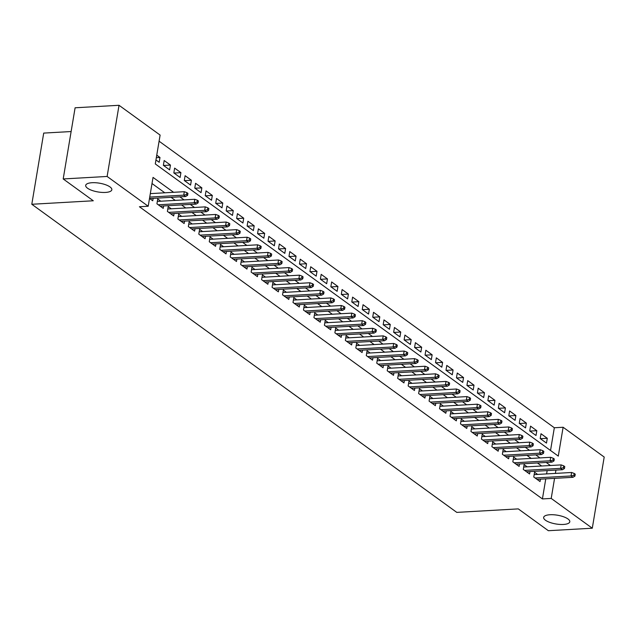 <?xml version="1.0" encoding="UTF-8"?>
<svg xmlns="http://www.w3.org/2000/svg" width="636" height="636" viewBox="0 0 636 636"><rect width="100%" height="100%" fill="white"/><g stroke="black" fill="none" stroke-linecap="round" stroke-linejoin="round"><path stroke-width="0.95" d="M550.021 514.739A13.253 4.444 9.5 0 1 563.504 516.75A13.253 4.444 9.5 0 1 569.792 521.782A13.253 4.444 9.5 0 1 563.424 524.454A13.253 4.444 9.5 0 1 549.941 522.442A13.253 4.444 9.5 0 1 543.653 517.41A13.253 4.444 9.5 0 1 550.021 514.739M92.069 182.715A13.253 4.444 9.5 0 1 105.544 184.726A13.253 4.444 9.5 0 1 111.833 189.759A13.253 4.444 9.5 0 1 105.465 192.43A13.253 4.444 9.5 0 1 91.982 190.418A13.253 4.444 9.5 0 1 85.693 185.386A13.253 4.444 9.5 0 1 92.069 182.715M71.129 131.541L43.709 133.091L31.8 204.267L456.783 512.385L518.276 508.887L548.367 530.71L592.291 528.214L551.205 498.425L554.56 478.359M31.8 204.267L93.293 200.777L63.195 178.954L75.104 107.786L119.027 105.29L160.113 135.078L155.287 163.929L558.289 456.107L563.114 427.257L604.2 457.046L592.291 528.214M550.53 450.487L554.33 427.758L159.087 141.2M554.33 427.758L563.114 427.257M537.619 474.416L534.566 472.206L533.763 477.016L540.043 481.563L540.449 479.154M527.149 466.824L524.104 464.614L523.293 469.424L529.573 473.979L529.979 471.57M516.686 459.24L513.634 457.03L512.831 461.831L519.111 466.387L519.509 463.978M506.216 451.647L503.163 449.437L502.361 454.247L508.641 458.802L509.046 456.394M495.746 444.063L492.701 441.845L491.89 446.655L498.171 451.21L498.576 448.801M485.284 436.471L482.231 434.261L481.428 439.071L487.709 443.618L488.106 441.209M474.814 428.879L471.761 426.669L470.958 431.478L477.238 436.034L477.644 433.625M464.344 421.294L461.299 419.084L460.488 423.886L466.768 428.441L467.174 426.033M453.881 413.702L450.829 411.492L450.026 416.302L456.306 420.857L456.704 418.448M443.411 406.118L440.358 403.9L439.555 408.71L445.836 413.265L446.241 410.856M432.941 398.526L429.888 396.315L429.085 401.125L435.366 405.673L435.771 403.264M422.479 390.933L419.426 388.723L418.623 393.533L424.904 398.088L425.301 395.679M412.009 383.349L408.956 381.139L408.153 385.941L414.433 390.496L414.839 388.087M401.539 375.757L398.486 373.547L397.683 378.356L403.963 382.912L404.369 380.503M391.076 368.172L388.024 365.954L387.221 370.764L393.501 375.32L393.899 372.911M380.606 360.58L377.553 358.37L376.75 363.18L383.031 367.727L383.436 365.318M370.136 352.988L367.083 350.778L366.28 355.588L372.561 360.143L372.966 357.734M359.674 345.404L356.621 343.194L355.81 347.995L362.099 352.551L362.496 350.142M349.204 337.811L346.151 335.601L345.348 340.411L351.629 344.966L352.034 342.558M338.734 330.227L335.681 328.009L334.878 332.819L341.158 337.374L341.564 334.965M328.263 322.635L325.219 320.425L324.408 325.235L330.688 329.782L331.094 327.373M317.801 315.043L314.748 312.833L313.945 317.642L320.226 322.198L320.624 319.789M307.331 307.458L304.278 305.248L303.475 310.05L309.756 314.605L310.161 312.197M296.861 299.866L293.816 297.656L293.005 302.466L299.286 307.021L299.691 304.612M286.399 292.282L283.346 290.064L282.543 294.873L288.824 299.429L289.221 297.02M275.929 284.69L272.876 282.479L272.073 287.289L278.353 291.837L278.759 289.428M265.458 277.097L262.414 274.887L261.603 279.697L267.883 284.252L268.289 281.843M254.996 269.513L251.943 267.295L251.141 272.105L257.421 276.66L257.819 274.251M244.526 261.921L241.473 259.711L240.67 264.52L246.951 269.076L247.356 266.667M234.056 254.336L231.011 252.118L230.2 256.928L236.481 261.483L236.886 259.075M223.594 246.744L220.541 244.534L219.738 249.344L226.019 253.891L226.416 251.482M213.124 239.152L210.071 236.942L209.268 241.752L215.548 246.307L215.954 243.898M202.653 231.568L199.609 229.35L198.798 234.159L205.078 238.715L205.484 236.306M192.191 223.975L189.138 221.765L188.336 226.575L194.616 231.13L195.014 228.721M181.721 216.391L178.668 214.173L177.865 218.983L184.146 223.538L184.551 221.129M171.251 208.799L168.206 206.589L167.395 211.398L173.676 215.946L174.081 213.537M160.789 201.207L157.736 198.996L156.933 203.806L163.214 208.362L163.611 205.953M156.329 157.696L159.986 157.489L156.75 155.144M163.555 165.471L170.456 165.082L164.175 160.526L163.365 165.336L169.645 169.892L170.456 165.082M174.026 173.064L180.918 172.666L174.638 168.119L173.835 172.92L180.115 177.476L180.918 172.666M184.488 180.648L191.388 180.258L185.108 175.703L184.305 180.513L190.585 185.068L191.388 180.258M194.958 188.24L201.858 187.851L195.578 183.295L194.767 188.105L201.048 192.652L201.858 187.851M205.428 195.824L212.321 195.435L206.04 190.88L205.237 195.689L211.518 200.245L212.321 195.435M215.89 203.417L222.791 203.027L216.51 198.472L215.707 203.281L221.988 207.837L222.791 203.027M226.36 211.009L233.261 210.611L226.98 206.064L226.17 210.866L232.45 215.421L233.261 210.611M236.831 218.593L243.723 218.204L237.443 213.648L236.64 218.458L242.92 223.013L243.723 218.204M247.293 226.185L254.193 225.796L247.913 221.241L247.11 226.05L253.39 230.598L254.193 225.796M257.763 233.77L264.663 233.38L258.383 228.825L257.572 233.635L263.861 238.19L264.663 233.38M268.233 241.362L275.126 240.972L268.845 236.417L268.042 241.227L274.323 245.782L275.126 240.972M278.695 248.954L285.596 248.557L279.315 244.009L278.512 248.819L284.793 253.367L285.596 248.557M289.165 256.539L296.066 256.149L289.785 251.594L288.983 256.403L295.263 260.959L296.066 256.149M299.635 264.131L306.528 263.741L300.248 259.186L299.445 263.996L305.725 268.543L306.528 263.741M310.106 271.715L316.998 271.326L310.718 266.77L309.915 271.58L316.195 276.135L316.998 271.326M320.568 279.307L327.468 278.918L321.188 274.362L320.385 279.172L326.666 283.728L327.468 278.918M331.038 286.9L337.931 286.502L331.65 281.955L330.847 286.764L337.128 291.312L337.931 286.502M341.508 294.484L348.401 294.094L342.12 289.539L341.317 294.349L347.598 298.904L348.401 294.094M351.97 302.076L358.871 301.687L352.59 297.131L351.788 301.941L358.068 306.488L358.871 301.687M362.44 309.66L369.341 309.271L363.061 304.716L362.25 309.525L368.53 314.081L369.341 309.271M372.911 317.253L379.803 316.863L373.523 312.308L372.72 317.118L379 321.673L379.803 316.863M383.373 324.845L390.273 324.447L383.993 319.9L383.19 324.71L389.471 329.257L390.273 324.447M393.843 332.429L400.744 332.04L394.463 327.484L393.652 332.294L399.933 336.849L400.744 332.04M404.313 340.022L411.206 339.632L404.925 335.077L404.122 339.886L410.403 344.442L411.206 339.632M414.775 347.606L421.676 347.216L415.395 342.661L414.593 347.471L420.873 352.026L421.676 347.216M425.245 355.198L432.146 354.809L425.866 350.253L425.055 355.063L431.335 359.618L432.146 354.809M435.716 362.79L442.608 362.393L436.328 357.845L435.525 362.655L441.805 367.203L442.608 362.393M446.178 370.375L453.078 369.985L446.798 365.43L445.995 370.239L452.276 374.795L453.078 369.985M456.648 377.967L463.549 377.577L457.268 373.022L456.457 377.832L462.738 382.387L463.549 377.577M467.118 385.551L474.011 385.162L467.73 380.606L466.927 385.416L473.208 389.971L474.011 385.162M477.58 393.143L484.481 392.754L478.2 388.199L477.398 393.008L483.678 397.564L484.481 392.754M488.05 400.736L494.951 400.338L488.671 395.791L487.86 400.601L494.14 405.148L494.951 400.338M498.521 408.32L505.413 407.93L499.133 403.375L498.33 408.185L504.61 412.74L505.413 407.93M508.983 415.912L515.883 415.523L509.603 410.967L508.8 415.777L515.081 420.332L515.883 415.523M519.453 423.504L526.354 423.107L520.073 418.552L519.262 423.361L525.543 427.917L526.354 423.107M529.923 431.089L536.816 430.699L530.535 426.144L529.732 430.954L536.013 435.509L536.816 430.699M155.947 159.954L159.183 162.299L159.986 157.489M540.202 438.546L546.483 443.093L547.286 438.284L541.005 433.736L540.202 438.546M173.588 192.303L153.03 177.396L148.204 206.247L139.419 206.748L542.421 498.926L545.775 478.852M546.61 473.907L547.159 470.592M541.634 466.005L537.436 462.96M531.171 458.413L526.974 455.376M520.701 450.829L516.504 447.784M510.231 443.236L506.033 440.192M499.769 435.652L495.571 432.607M489.299 428.06L485.101 425.015M478.828 420.468L474.631 417.431M468.366 412.883L464.169 409.838M457.896 405.291L453.699 402.246M447.426 397.707L443.228 394.662M436.964 390.114L432.766 387.07M426.494 382.522L422.296 379.485M416.024 374.938L411.826 371.893M405.561 367.346L401.364 364.301M395.091 359.761L390.894 356.716M384.621 352.169L380.423 349.124M374.151 344.577L369.961 341.54M363.689 336.993L359.491 333.948M353.219 329.4L349.021 326.355M342.748 321.816L338.559 318.771M332.286 314.224L328.089 311.179M321.816 306.632L317.618 303.595M311.346 299.047L307.156 296.002M300.884 291.455L296.686 288.41M290.413 283.871L286.216 280.826M279.943 276.278L275.746 273.234M269.481 268.686L265.284 265.649M259.011 261.102L254.813 258.057M248.541 253.51L244.343 250.465M238.079 245.925L233.881 242.88M227.609 238.333L223.411 235.288M217.138 230.741L212.941 227.704M206.676 223.156L202.479 220.112M196.206 215.564L192.008 212.519M185.736 207.972L181.538 204.935M175.274 200.388L171.076 197.343M164.804 192.795L152.004 183.518M149.508 198.424L152.743 200.769L153.149 198.36M150.319 193.622L184.313 191.69L183.732 195.149L149.738 197.081M63.195 178.954L107.118 176.458L119.027 105.29M542.421 498.926L551.205 498.425M148.204 206.247L107.118 176.458M550.418 465.504L546.221 462.467M539.956 457.92L535.758 454.875M529.486 450.328L525.288 447.283M519.016 442.736L514.818 439.699M508.554 435.151L504.356 432.106M498.083 427.559L493.886 424.522M487.613 419.975L483.416 416.93M477.151 412.382L472.953 409.338M466.681 404.79L462.483 401.753M456.211 397.206L452.013 394.161M445.741 389.614L441.551 386.577M435.278 382.029L431.081 378.984M424.808 374.437L420.611 371.392M414.338 366.845L410.148 363.808M403.876 359.26L399.678 356.216M393.406 351.668L389.208 348.623M382.936 344.084L378.746 341.039M372.473 336.492L368.276 333.447M362.003 328.899L357.806 325.863M351.533 321.315L347.336 318.27M341.071 313.723L336.873 310.678M330.601 306.139L326.403 303.094M320.131 298.546L315.933 295.502M309.668 290.954L305.471 287.917M299.198 283.37L295.001 280.325M288.728 275.778L284.531 272.733M278.266 268.193L274.068 265.148M267.796 260.601L263.598 257.556M257.326 253.009L253.128 249.972M246.863 245.424L242.666 242.38M236.393 237.832L232.196 234.787M225.923 230.248L221.725 227.203M215.461 222.656L211.263 219.611M204.991 215.063L200.793 212.026M194.521 207.479L190.323 204.434M184.058 199.887L179.861 196.842M555.395 473.407L555.943 470.091M540.385 438.681L547.286 438.284M186.563 194.56L187.612 195.316L187.938 193.392L186.889 192.636L186.563 194.56L183.732 195.149L185.617 196.516L149.691 198.559M186.889 192.636L184.313 191.69M185.617 196.516L187.612 195.316M197.033 202.145L198.082 202.908L198.4 200.984L197.359 200.221L197.033 202.145L194.203 202.741L196.087 204.108L160.161 206.144M158.277 204.784L194.203 202.741L194.783 199.283L157.331 201.405M197.359 200.221L194.783 199.283M196.087 204.108L198.082 202.908M207.503 209.737L208.544 210.492L208.87 208.568L207.821 207.813L207.503 209.737L204.673 210.333L206.557 211.701L170.623 213.736M168.739 212.368L204.673 210.333L205.253 206.867L167.801 208.998M207.821 207.813L205.253 206.867M206.557 211.701L208.544 210.492M217.965 217.321L219.015 218.084L219.34 216.16L218.291 215.397L217.965 217.321L215.135 217.917L217.019 219.285L181.093 221.328M179.209 219.961L215.135 217.917L215.715 214.459L178.263 216.582M218.291 215.397L215.715 214.459M217.019 219.285L219.015 218.084M228.435 224.913L229.485 225.669L229.803 223.745L228.761 222.99L228.435 224.913L225.605 225.51L227.489 226.877L191.563 228.912M189.679 227.545L225.605 225.51L226.185 222.044L188.733 224.174M228.761 222.99L226.185 222.044M227.489 226.877L229.485 225.669M238.905 232.506L239.947 233.261L240.273 231.337L239.223 230.582L238.905 232.506L236.075 233.094L237.959 234.461L202.033 236.505M200.149 235.137L236.075 233.094L236.656 229.636L199.203 231.758M239.223 230.582L236.656 229.636M237.959 234.461L239.947 233.261M249.368 240.09L250.417 240.853L250.743 238.929L249.694 238.166L249.368 240.09L246.537 240.686L248.422 242.054L212.496 244.089M210.611 242.729L246.537 240.686L247.118 237.228L209.673 239.351M249.694 238.166L247.118 237.228M248.422 242.054L250.417 240.853M259.838 247.682L260.887 248.438L261.205 246.514L260.164 245.758L259.838 247.682L257.008 248.279L258.892 249.646L222.966 251.681M221.082 250.314L257.008 248.279L257.588 244.812L220.135 246.943M260.164 245.758L257.588 244.812M258.892 249.646L260.887 248.438M270.308 255.267L271.357 256.03L271.675 254.106L270.626 253.343L270.308 255.267L267.478 255.863L269.362 257.23L233.436 259.273M231.552 257.906L267.478 255.863L268.058 252.405L230.606 254.527M270.626 253.343L268.058 252.405M269.362 257.23L271.357 256.03M280.778 262.859L281.82 263.614L282.145 261.69L281.096 260.935L280.778 262.859L277.94 263.455L279.824 264.822L243.898 266.858M242.014 265.49L277.94 263.455L278.52 259.989L241.076 262.119M281.096 260.935L278.52 259.989M279.824 264.822L281.82 263.614M291.24 270.451L292.29 271.206L292.608 269.282L291.566 268.527L291.24 270.451L288.41 271.039L290.294 272.407L254.368 274.45M252.484 273.083L288.41 271.039L288.99 267.581L251.538 269.704M291.566 268.527L288.99 267.581M290.294 272.407L292.29 271.206M301.71 278.035L302.76 278.799L303.078 276.875L302.028 276.111L301.71 278.035L298.88 278.632L300.764 279.999L264.838 282.034M262.954 280.675L298.88 278.632L299.461 275.173L262.008 277.296M302.028 276.111L299.461 275.173M300.764 279.999L302.76 278.799M312.181 285.628L313.222 286.383L313.548 284.459L312.499 283.704L312.181 285.628L309.342 286.224L311.227 287.591L275.301 289.626M273.416 288.259L309.342 286.224L309.923 282.758L272.478 284.888M312.499 283.704L309.923 282.758M311.227 287.591L313.222 286.383M322.643 293.212L323.692 293.975L324.01 292.051L322.969 291.288L322.643 293.212L319.813 293.808L321.697 295.176L285.771 297.219M283.887 295.851L319.813 293.808L320.393 290.35L282.94 292.473M322.969 291.288L320.393 290.35M321.697 295.176L323.692 293.975M333.113 300.804L334.162 301.559L334.48 299.643L333.431 298.88L333.113 300.804L330.283 301.4L332.167 302.768L296.241 304.803M294.357 303.436L330.283 301.4L330.863 297.934L293.411 300.065M333.431 298.88L330.863 297.934M332.167 302.768L334.162 301.559M343.583 308.396L344.625 309.152L344.95 307.228L343.901 306.473L343.583 308.396L340.745 308.993L342.629 310.352L306.703 312.395M304.819 311.028L340.745 308.993L341.325 305.526L303.881 307.649M343.901 306.473L341.325 305.526M342.629 310.352L344.625 309.152M354.045 315.981L355.095 316.744L355.413 314.82L354.371 314.057L354.045 315.981L351.215 316.577L353.099 317.944L317.173 319.988M315.289 318.62L351.215 316.577L351.795 313.119L314.343 315.241M354.371 314.057L351.795 313.119M353.099 317.944L355.095 316.744M364.515 323.573L365.565 324.328L365.883 322.404L364.833 321.649L364.515 323.573L361.685 324.169L363.569 325.537L327.643 327.572M325.759 326.204L361.685 324.169L362.266 320.703L324.813 322.834M364.833 321.649L362.266 320.703M363.569 325.537L365.565 324.328M374.986 331.157L376.027 331.92L376.353 329.997L375.304 329.233L374.986 331.157L372.147 331.754L374.032 333.121L338.106 335.164M336.221 333.797L372.147 331.754L372.728 328.295L335.283 330.418M375.304 329.233L372.728 328.295M374.032 333.121L376.027 331.92M385.448 338.75L386.497 339.505L386.815 337.589L385.774 336.826L385.448 338.75L382.618 339.346L384.502 340.713L348.576 342.748M346.692 341.381L382.618 339.346L383.198 335.88L345.745 338.01M385.774 336.826L383.198 335.88M384.502 340.713L386.497 339.505M395.918 346.342L396.967 347.097L397.285 345.173L396.236 344.418L395.918 346.342L393.088 346.938L394.972 348.297L359.046 350.341M357.162 348.973L393.088 346.938L393.668 343.472L356.216 345.594M396.236 344.418L393.668 343.472M394.972 348.297L396.967 347.097M406.388 353.926L407.43 354.689L407.755 352.765L406.706 352.002L406.388 353.926L403.558 354.522L405.442 355.89L369.508 357.933M367.624 356.565L403.558 354.522L404.13 351.064L366.686 353.187M406.706 352.002L404.13 351.064M405.442 355.89L407.43 354.689M416.85 361.518L417.9 362.274L418.218 360.35L417.176 359.594L416.85 361.518L414.02 362.115L415.904 363.482L379.978 365.517M378.094 364.15L414.02 362.115L414.6 358.648L377.148 360.779M417.176 359.594L414.6 358.648M415.904 363.482L417.9 362.274M427.32 369.103L428.37 369.866L428.688 367.942L427.646 367.179L427.32 369.103L424.49 369.699L426.374 371.066L390.448 373.109M388.564 371.742L424.49 369.699L425.071 366.241L387.618 368.363M427.646 367.179L425.071 366.241M426.374 371.066L428.37 369.866M437.791 376.695L438.832 377.45L439.158 375.534L438.109 374.771L437.791 376.695L434.96 377.291L436.845 378.659L400.911 380.694M399.026 379.326L434.96 377.291L435.533 373.825L398.088 375.956M438.109 374.771L435.533 373.825M436.845 378.659L438.832 377.45M448.253 384.287L449.302 385.042L449.628 383.118L448.579 382.363L448.253 384.287L445.423 384.883L447.307 386.243L411.381 388.286M409.497 386.919L445.423 384.883L446.003 381.417L408.55 383.54M448.579 382.363L446.003 381.417M447.307 386.243L449.302 385.042M458.723 391.871L459.772 392.635L460.09 390.711L459.049 389.948L458.723 391.871L455.893 392.468L457.777 393.835L421.851 395.878M419.967 394.511L455.893 392.468L456.473 389.009L419.021 391.132M459.049 389.948L456.473 389.009M457.777 393.835L459.772 392.635M469.193 399.464L470.235 400.219L470.56 398.295L469.511 397.54L469.193 399.464L466.363 400.06L468.247 401.427L432.313 403.463M430.429 402.095L466.363 400.06L466.935 396.594L429.491 398.724M469.511 397.54L466.935 396.594M468.247 401.427L470.235 400.219M479.655 407.048L480.705 407.811L481.031 405.887L479.981 405.124L479.655 407.048L476.825 407.644L478.709 409.012L442.783 411.055M440.899 409.687L476.825 407.644L477.405 404.186L439.953 406.309M479.981 405.124L477.405 404.186M478.709 409.012L480.705 407.811M490.125 414.64L491.175 415.395L491.493 413.48L490.451 412.716L490.125 414.64L487.295 415.236L489.179 416.604L453.253 418.639M451.369 417.28L487.295 415.236L487.876 411.77L450.423 413.901M490.451 412.716L487.876 411.77M489.179 416.604L491.175 415.395M500.596 422.232L501.637 422.988L501.963 421.064L500.914 420.309L500.596 422.232L497.765 422.829L499.65 424.188L463.716 426.231M461.831 424.864L497.765 422.829L498.346 419.363L460.893 421.485M500.914 420.309L498.346 419.363M499.65 424.188L501.637 422.988M511.058 429.817L512.107 430.58L512.433 428.656L511.384 427.893L511.058 429.817L508.228 430.413L510.112 431.78L474.186 433.824M472.302 432.456L508.228 430.413L508.808 426.955L471.356 429.077M511.384 427.893L508.808 426.955M510.112 431.78L512.107 430.58M521.528 437.409L522.577 438.164L522.895 436.24L521.854 435.485L521.528 437.409L518.698 438.005L520.582 439.373L484.656 441.408M482.772 440.04L518.698 438.005L519.278 434.539L481.826 436.67M521.854 435.485L519.278 434.539M520.582 439.373L522.577 438.164M531.998 444.993L533.04 445.757L533.365 443.833L532.316 443.069L531.998 444.993L529.168 445.59L531.052 446.957L495.126 449M493.242 447.633L529.168 445.59L529.748 442.131L492.296 444.254M532.316 443.069L529.748 442.131M531.052 446.957L533.04 445.757M542.46 452.586L543.51 453.349L543.836 451.425L542.786 450.662L542.46 452.586L539.63 453.182L541.514 454.549L505.588 456.584M503.704 455.225L539.63 453.182L540.21 449.716L502.766 451.846M542.786 450.662L540.21 449.716M541.514 454.549L543.51 453.349M552.93 460.178L553.98 460.933L554.298 459.009L553.256 458.254L552.93 460.178L550.1 460.774L551.984 462.133L516.058 464.177M514.174 462.809L550.1 460.774L550.681 457.308L513.228 459.43M553.256 458.254L550.681 457.308M551.984 462.133L553.98 460.933M563.401 467.762L564.45 468.525L564.768 466.601L563.719 465.838L563.401 467.762L560.57 468.358L562.455 469.726L526.529 471.769M524.644 470.402L560.57 468.358L561.151 464.9L523.698 467.023M563.719 465.838L561.151 464.9M562.455 469.726L564.45 468.525M573.871 475.354L574.912 476.11L575.238 474.186L574.189 473.43L573.871 475.354L571.033 475.951L572.917 477.318L536.991 479.353M535.107 477.986L571.033 475.951L571.613 472.484L534.168 474.615M574.189 473.43L571.613 472.484M572.917 477.318L574.912 476.11"/></g></svg>
